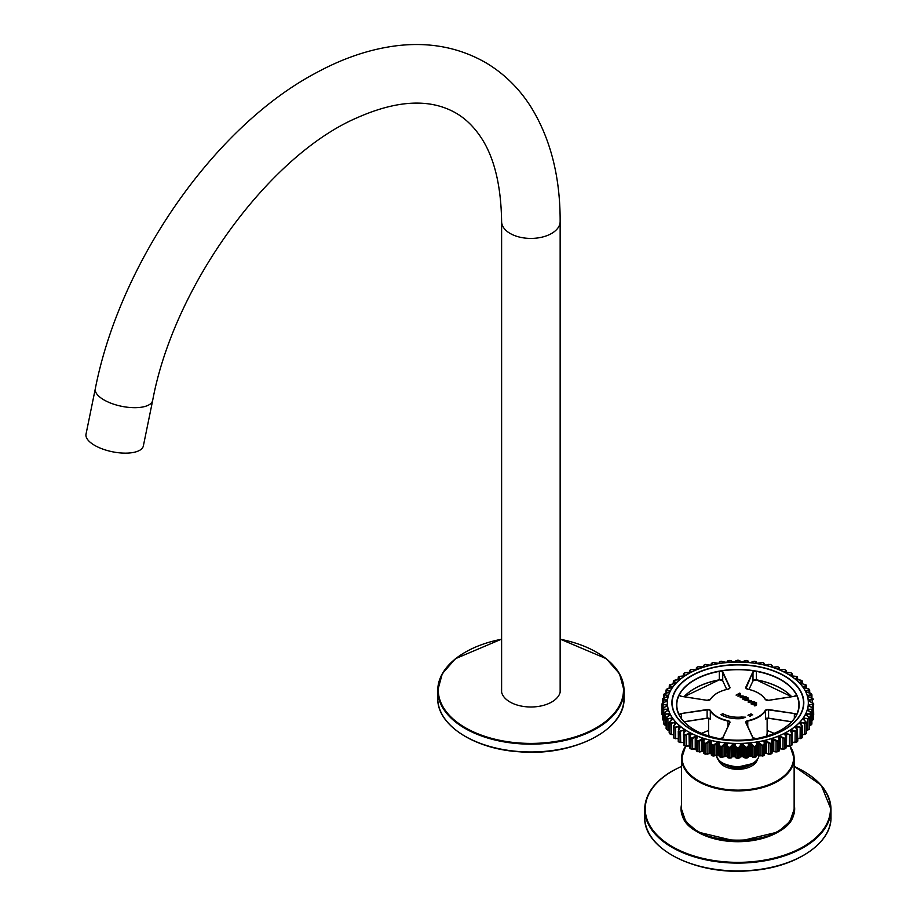 <?xml version="1.0" encoding="UTF-8"?>
<svg xmlns="http://www.w3.org/2000/svg" width="917" height="917" viewBox="0 0 917 917"><rect width="100%" height="100%" fill="white"/><g stroke="black" fill="none" stroke-linecap="round" stroke-linejoin="round"><path stroke-width="1.38" d="M560.149 687.67A29.539 17.056 180 0 1 560.413 689.951A29.539 17.056 180 0 1 530.886 706.996A29.539 17.056 180 0 1 501.347 689.951A29.539 17.056 180 0 1 501.61 687.67M152.669 400.454L143.361 445.903A29.275 11.944 -168.4 0 1 112.298 451.749A29.275 11.944 -168.4 0 1 86.015 434.177L95.311 388.716C119.944 262.537 214.097 126.695 316.101 72.856C342.855 58.275 369.448 49.266 395.869 45.85C428.881 41.689 458.832 47.294 485.735 62.665C504.086 73.578 519.194 88.387 531.035 107.106C550.567 138.788 560.264 176.935 560.149 221.524A29.275 16.896 0 0 1 530.886 238.42A29.275 16.896 0 0 1 501.61 221.524C501.026 182.884 493.243 153.563 478.273 133.561C471.808 124.792 464.415 117.995 456.081 113.146C430.417 98.36 397.428 99.896 357.114 117.743C269.449 155.237 173.989 285.21 152.669 400.454A29.275 11.944 -168.4 0 1 121.594 406.288A29.275 11.944 -168.4 0 1 95.311 388.716M501.61 221.524L501.61 691.682A29.275 16.896 0 0 0 501.633 692.312M560.127 692.312A29.275 16.896 0 0 0 560.149 691.682L560.149 221.524M757.362 759.517A19.693 11.371 180 0 1 751.78 765.993A19.693 11.371 180 0 1 723.926 765.993A19.693 11.371 180 0 1 718.355 759.517M724.224 766.154A18.89 10.912 180 0 1 719.283 760.617M756.422 760.617A18.89 10.912 180 0 1 751.493 766.154M720.922 714.71A23.945 13.824 0 0 0 742.013 718.55L745.59 717.209L741.555 717.037A21.286 12.288 180 0 1 722.802 713.632L720.922 714.71M751.699 701.184A2.006 1.158 0 0 0 751.115 700.554L748.295 700.577L748.226 702.204A2.052 1.192 0 0 0 749.349 702.548L751.699 701.299A2.006 1.158 0 0 0 751.115 700.668L751.115 700.554M751.115 700.668L748.295 700.577L748.226 702.204M737.967 696.209L739.767 694.593L736.064 695.109L740.26 693.401L739.171 694.031L740.283 694.295L740.157 695.648L737.967 696.209M738.059 696.267L739.767 694.593M739.171 694.031L740.283 694.295L740.157 695.648M740.237 697.688L740.294 696.072L743.125 696.049L742.827 697.688L740.237 697.585L740.294 695.969L743.125 695.934L743.721 696.737M740.237 697.585L740.294 696.072M746.323 697.848L745.062 697.688L743.549 698.937A1.502 0.871 0 0 0 744.111 699.132L743.561 699.362A1.949 1.123 180 0 1 742.839 699.086L744.512 696.805L746.381 696.931L745.555 697.401L746.323 697.848M743.561 698.559L743.549 699.041A1.502 0.871 0 0 0 743.951 699.201M742.839 699.086L744.455 697.344M747.149 698.628L748.696 699.281L747.997 700.462L745.372 700.554A1.651 0.951 180 0 1 744.902 699.923L744.042 699.717L747.47 697.734L748.238 697.997L747.149 698.628L748.788 699.568M753.843 702.193L754.611 702.64L753.35 702.479L751.848 703.717A1.502 0.871 0 0 0 752.41 703.912L751.86 704.153A1.949 1.123 180 0 1 751.126 703.878L752.8 701.585L754.668 701.711L753.843 702.193L754.519 702.697M751.848 703.339L751.848 703.832A1.502 0.871 0 0 0 752.238 703.981M751.126 703.878L752.754 702.135M754.588 703.947L752.364 704.52L756.559 702.8L755.47 703.431L756.571 703.706L756.456 705.058L754.874 705.964L754.255 705.62L756.067 703.992L754.588 703.947M755.47 703.431L756.571 703.706L756.456 705.058M754.359 705.666L756.067 703.992M749.957 714.503L751.229 715.34L752.387 714.572L750.003 716.372L750.908 715.42L749.636 714.687L747.997 715.214L751.103 713.839L749.957 714.503L752.742 714.893M681.365 696.358L681.297 696.347A2.923 1.685 0 0 1 679.21 695.12L679.394 694.169A61.336 35.408 180 0 1 719.306 671.118L720.842 671.084L719.341 671.382A61.198 35.339 180 0 0 679.52 694.375L679.21 695.12A61.061 35.247 0 0 0 679.21 714.756L679.474 715.008A2.659 1.536 0 0 1 681.365 713.896L681.365 718.607M720.785 738.793L719.306 738.632A61.336 35.408 180 0 1 679.394 715.581L679.21 714.756A2.923 1.685 0 0 1 681.297 713.529L707.122 709.907L707.122 718.171A2.659 1.536 180 0 1 710.308 719.134L710.308 710.87A29.275 16.896 0 0 0 727.949 721.06L728.041 720.693A29 16.747 0 0 1 710.56 710.606A2.923 1.685 0 0 0 707.053 709.54L681.297 713.529M727.949 689.252L728.041 689.183A2.923 1.685 0 0 0 729.875 687.154L722.974 672.287A2.923 1.685 0 0 0 720.842 671.084A61.061 35.247 0 0 1 754.863 671.084L756.41 671.118A61.336 35.408 180 0 1 781.227 679.841A61.336 35.408 180 0 1 796.311 694.169L796.495 695.12L796.185 694.375A61.198 35.339 180 0 0 756.365 671.382L754.863 671.084A2.923 1.685 0 0 0 752.731 672.287L745.83 687.154A2.923 1.685 0 0 0 747.664 689.183A29 16.747 0 0 1 765.145 699.27A2.923 1.685 0 0 0 768.664 700.336L794.409 696.347A2.923 1.685 0 0 0 796.495 695.12A61.061 35.247 0 0 1 796.495 714.756L796.311 715.581A61.336 35.408 180 0 1 756.41 738.632L754.92 738.793M708.589 718.286L708.589 732.752A29.275 16.896 0 0 0 709.196 736.179M766.52 736.179A29.275 16.896 0 0 0 767.128 732.752L767.128 718.286M765.775 718.71L765.145 710.606A29 16.747 0 0 1 747.664 720.693A2.923 1.685 0 0 0 745.83 722.722L752.731 737.589A2.923 1.685 0 0 0 754.863 738.793A61.061 35.247 0 0 1 720.842 738.793A2.923 1.685 0 0 0 722.974 737.589L729.875 722.722A2.923 1.685 0 0 0 728.041 720.693M691.074 733.692L689.882 736.787L690.295 737.841A75.641 43.672 0 0 0 691.097 738.208L696.221 736.064A70.987 40.978 0 0 0 697.344 736.523L696.599 739.675L697.184 740.707A75.641 43.672 0 0 0 698.043 741.016L702.915 738.54A70.987 40.978 0 0 0 704.118 738.93L703.843 742.117L704.577 743.102A75.641 43.672 0 0 0 705.494 743.355L710.056 740.581A70.987 40.978 0 0 0 711.328 740.879L711.512 744.077L712.394 745.005A75.641 43.672 0 0 0 713.357 745.2L717.541 742.14A70.987 40.978 0 0 0 718.859 742.357L719.501 745.521L720.533 746.392A75.641 43.672 0 0 0 721.519 746.53L725.29 743.206A70.987 40.978 0 0 0 726.642 743.332L727.731 746.449L728.877 747.252A75.641 43.672 0 0 0 729.886 747.309L733.187 743.756A70.987 40.978 0 0 0 734.563 743.802L736.087 746.839L737.348 747.55A75.641 43.672 0 0 0 738.357 747.55L739.618 746.839L741.154 743.802A70.987 40.978 0 0 0 742.518 743.756L745.819 747.309A75.641 43.672 0 0 0 746.828 747.252L747.974 746.449L749.063 743.332A70.987 40.978 0 0 0 750.415 743.206L754.187 746.53A75.641 43.672 0 0 0 755.184 746.392L756.204 745.521L756.846 742.357A70.987 40.978 0 0 0 758.164 742.14L762.359 745.2A75.641 43.672 0 0 0 763.311 745.005L764.193 744.077L764.388 740.879A70.987 40.978 0 0 0 765.649 740.581L770.211 743.355A75.641 43.672 0 0 0 771.128 743.102L771.862 742.117L771.587 738.93A70.987 40.978 0 0 0 772.79 738.54L777.662 741.016A75.641 43.672 0 0 0 778.522 740.707L779.106 739.675L778.373 736.523A70.987 40.978 0 0 0 779.484 736.064L784.62 738.208A75.641 43.672 0 0 0 785.411 737.841L785.823 736.787L784.643 733.692A70.987 40.978 0 0 0 785.663 733.164L790.981 734.976A75.641 43.672 0 0 0 791.692 734.563L791.944 733.474L790.328 730.471A70.987 40.978 0 0 0 791.233 729.875L796.678 731.342A75.641 43.672 0 0 0 797.309 730.883L795.348 726.906A70.987 40.978 0 0 0 796.139 726.264L801.63 727.364A75.641 43.672 0 0 0 802.169 726.872L799.647 723.032A70.987 40.978 0 0 0 800.312 722.344L805.779 723.1A75.641 43.672 0 0 0 806.226 722.573L803.166 718.917A70.987 40.978 0 0 0 803.693 718.183L809.081 718.584A75.641 43.672 0 0 0 809.413 718.034L805.871 714.595A70.987 40.978 0 0 0 806.249 713.827L811.488 713.884A75.641 43.672 0 0 0 811.705 713.323L807.717 710.125A70.987 40.978 0 0 0 807.946 709.345L812.955 709.07A75.641 43.672 0 0 0 813.07 708.486L808.679 705.563A70.987 40.978 0 0 0 808.76 704.772L813.494 704.176A75.641 43.672 0 0 0 813.494 703.591L808.76 700.966A70.987 40.978 0 0 0 808.679 700.175L813.07 699.293A75.641 43.672 0 0 0 812.955 698.708L807.946 696.393A70.987 40.978 0 0 0 807.717 695.613L811.705 694.456A75.641 43.672 0 0 0 811.488 693.882L806.249 691.899A70.987 40.978 0 0 0 805.871 691.143L809.413 689.744A75.641 43.672 0 0 0 809.081 689.183L803.693 687.555A70.987 40.978 0 0 0 803.166 686.822L806.226 685.205A75.641 43.672 0 0 0 805.779 684.678L800.312 683.394A70.987 40.978 0 0 0 799.647 682.695L802.169 680.907A75.641 43.672 0 0 0 801.63 680.403L796.139 679.474A70.987 40.978 0 0 0 795.348 678.832L797.309 676.884A75.641 43.672 0 0 0 796.678 676.425L791.233 675.852A70.987 40.978 0 0 0 790.328 675.267L791.944 673.903L791.692 673.216A75.641 43.672 0 0 0 790.981 672.803L785.663 672.574A70.987 40.978 0 0 0 784.643 672.046L785.823 670.591L785.411 669.926A75.641 43.672 0 0 0 784.62 669.559L779.484 669.674A70.987 40.978 0 0 0 778.373 669.215L779.106 667.702L778.522 667.072A75.641 43.672 0 0 0 777.662 666.751L772.79 667.198A70.987 40.978 0 0 0 771.587 666.808L771.862 665.261L771.128 664.665A75.641 43.672 0 0 0 770.211 664.412L765.649 665.157A70.987 40.978 0 0 0 764.388 664.859L763.311 662.762A75.641 43.672 0 0 0 762.359 662.567L758.164 663.599A70.987 40.978 0 0 0 756.846 663.381L755.184 661.375A75.641 43.672 0 0 0 754.187 661.249L750.415 662.533A70.987 40.978 0 0 0 749.063 662.395L746.828 660.527A75.641 43.672 0 0 0 745.819 660.458L742.518 661.971A70.987 40.978 0 0 0 741.154 661.925L738.357 660.217A75.641 43.672 0 0 0 737.348 660.217L734.563 661.925A70.987 40.978 0 0 0 733.187 661.971L729.886 660.458A75.641 43.672 0 0 0 728.877 660.527L726.642 662.395A70.987 40.978 0 0 0 725.29 662.533L721.519 661.249A75.641 43.672 0 0 0 720.533 661.375L718.859 663.381A70.987 40.978 0 0 0 717.541 663.599L713.357 662.567A75.641 43.672 0 0 0 712.394 662.762L711.328 664.859A70.987 40.978 0 0 0 710.056 665.157L705.494 664.412A75.641 43.672 0 0 0 704.577 664.665L703.843 665.261L704.118 666.808A70.987 40.978 0 0 0 702.915 667.198L698.043 666.751A75.641 43.672 0 0 0 697.184 667.072L696.599 667.702L697.344 669.215A70.987 40.978 0 0 0 696.221 669.674L691.097 669.559A75.641 43.672 0 0 0 690.295 669.926L689.882 670.591L691.074 672.046A70.987 40.978 0 0 0 690.043 672.574L684.735 672.803A75.641 43.672 0 0 0 684.013 673.216L683.773 673.903L685.389 675.267A70.987 40.978 0 0 0 684.472 675.852L679.038 676.425A75.641 43.672 0 0 0 678.397 676.884L680.368 678.832A70.987 40.978 0 0 0 679.566 679.474L674.075 680.403A75.641 43.672 0 0 0 673.537 680.907L676.058 682.695A70.987 40.978 0 0 0 675.405 683.394L669.926 684.678A75.641 43.672 0 0 0 669.49 685.205L672.539 686.822A70.987 40.978 0 0 0 672.012 687.555L666.625 689.183A75.641 43.672 0 0 0 666.292 689.744L669.834 691.143A70.987 40.978 0 0 0 669.456 691.899L664.229 693.882A75.641 43.672 0 0 0 664 694.456L667.989 695.613A70.987 40.978 0 0 0 667.759 696.393L662.75 698.708A75.641 43.672 0 0 0 662.636 699.293L667.026 700.175A70.987 40.978 0 0 0 666.946 700.966L662.212 703.591A75.641 43.672 0 0 0 662.212 704.176L666.946 704.772A70.987 40.978 0 0 0 667.026 705.563L662.636 708.486A75.641 43.672 0 0 0 662.75 709.07L667.759 709.345A70.987 40.978 0 0 0 667.989 710.125L664 713.323A75.641 43.672 0 0 0 664.229 713.884L669.456 713.827A70.987 40.978 0 0 0 669.834 714.595L666.292 718.034A75.641 43.672 0 0 0 666.625 718.584L672.012 718.183A70.987 40.978 0 0 0 672.539 718.917L669.49 722.573A75.641 43.672 0 0 0 669.926 723.1L675.405 722.344A70.987 40.978 0 0 0 676.058 723.032L673.537 726.872A75.641 43.672 0 0 0 674.075 727.364L679.566 726.264A70.987 40.978 0 0 0 680.368 726.906L678.397 730.883A75.641 43.672 0 0 0 679.038 731.342L684.472 729.875A70.987 40.978 0 0 0 685.389 730.471L683.773 733.474L684.013 734.563A75.641 43.672 0 0 0 684.735 734.976L690.043 733.164A70.987 40.978 0 0 0 691.074 733.692L690.937 733.978A71.182 41.093 180 0 1 689.916 733.451L684.586 735.262A75.836 43.787 180 0 1 683.876 734.849L683.578 733.589L685.24 730.757A71.182 41.093 180 0 1 684.323 730.161L678.878 731.628A75.836 43.787 180 0 1 678.248 731.17L678.397 741.681A75.641 43.672 180 0 0 678.889 742.025L683.555 742.506M683.486 742.472L680.529 742.575M678.603 738.793L673.961 738.128L678.66 738.827M673.135 734.712L671.359 734.517M671.29 734.517L669.788 733.841L671.29 734.517M669.158 730.31L666.464 729.302L669.158 730.345M666.017 725.622L664.229 724.682M663.793 720.716L662.75 719.856M812.955 719.856L811.912 720.716M811.488 724.682L809.688 725.622M809.081 729.382L806.559 730.31L809.264 729.21L809.264 718.836L803.877 718.435A71.182 41.093 180 0 1 803.349 719.169L803.441 719.616M805.779 733.887L804.324 734.437L805.963 733.738L805.963 723.353L800.484 722.607A71.182 41.093 180 0 1 799.819 723.307L802.215 725.874L802.341 727.135A75.836 43.787 180 0 1 801.79 727.639L796.3 726.528A71.182 41.093 180 0 1 795.509 727.181L795.394 727.628M804.358 734.517L802.57 734.712M802.18 737.669L797.102 738.793M795.406 727.387L797.526 729.817L797.458 731.17A75.836 43.787 180 0 1 796.827 731.628L796.827 742.002L795.039 742.483L796.827 742.002A75.641 43.672 180 0 0 797.309 741.681L792.231 742.472M791.107 745.693A75.641 43.672 180 0 0 791.692 745.349L785.663 745.991M785.823 747.974L785.411 748.639A75.641 43.672 180 0 1 784.723 748.96M785.411 748.639L779.484 748.891A70.987 40.978 180 0 1 779.37 748.937M779.106 750.863L778.522 751.504A75.641 43.672 180 0 1 777.754 751.78M778.522 751.504L772.79 751.378A70.987 40.978 180 0 1 772.114 751.596M771.862 753.304L771.128 753.9A75.641 43.672 180 0 1 770.28 754.129M771.128 753.9L765.649 753.407A70.987 40.978 180 0 1 764.446 753.694L764.457 741.2L763.895 741.521M764.193 755.264L763.311 755.803A75.641 43.672 180 0 1 762.405 755.986M763.311 755.803L758.164 754.966A70.987 40.978 180 0 1 756.892 755.184L756.261 755.516M756.204 756.708L755.184 757.19A75.641 43.672 180 0 1 754.221 757.316L754.232 746.851L752.525 746.232L750.45 743.527A71.182 41.093 180 0 1 749.097 743.653L748.226 746.656L746.851 747.573A75.836 43.787 180 0 1 745.842 747.642L744.226 746.908L742.529 744.088A71.182 41.093 180 0 1 741.154 744.134L739.87 747.057L738.368 747.882A75.836 43.787 180 0 1 737.348 747.882L735.835 747.057L734.551 744.134A71.182 41.093 180 0 1 733.176 744.088L731.491 746.908L729.875 747.642A75.836 43.787 180 0 1 728.855 747.573L727.479 746.656L726.608 743.653A71.182 41.093 180 0 1 725.255 743.527L723.181 746.232L721.473 746.851A75.836 43.787 180 0 1 720.487 746.713L719.26 745.716L718.813 742.678A71.182 41.093 180 0 1 717.484 742.461L715.065 745.017L713.288 745.521A75.836 43.787 180 0 1 712.326 745.326L711.512 744.077M756.307 756.685L754.21 757.339L750.415 756.032A70.987 40.978 180 0 1 749.097 756.158L748.398 756.456M746.828 758.038L745.842 758.015A75.836 43.787 0 0 0 746.851 757.946L748.226 757.419L748.65 756.216L748.192 757.522L746.828 758.038A75.641 43.672 180 0 1 745.83 758.107L744.226 757.671L745.842 758.015L745.819 747.309M743.343 756.789L742.518 756.594A70.987 40.978 180 0 1 741.154 756.64L740.397 756.88M740.581 756.823L738.357 758.348A75.641 43.672 180 0 1 737.348 758.348L735.835 757.82L737.348 758.256L737.348 747.55M735.308 756.88L734.563 756.64A70.987 40.978 180 0 1 733.187 756.594L732.374 756.789M732.465 756.777L729.886 758.107A75.641 43.672 180 0 1 728.877 758.038L727.731 757.637M727.307 756.456L726.631 756.181A70.987 40.978 180 0 1 725.29 756.032L721.519 757.316A75.641 43.672 180 0 1 720.533 757.19L719.501 756.708M719.444 755.516L718.836 755.195A70.987 40.978 180 0 1 717.541 754.966L713.323 756.009A75.641 43.672 180 0 1 712.394 755.803L711.512 755.264M711.294 753.728L709.976 753.304A71.182 41.093 0 0 0 711.248 753.602L711.271 753.705A70.987 40.978 180 0 1 710.056 753.407L705.414 754.049L709.976 753.304L709.976 740.89L707.236 743.286L705.414 743.676A75.836 43.787 180 0 1 704.497 743.412L703.614 742.277L704.027 739.24A71.182 41.093 180 0 1 702.823 738.85L699.797 741.062L697.94 741.326A75.836 43.787 180 0 1 697.08 741.016L696.599 739.675M705.425 754.129A75.641 43.672 180 0 1 704.577 753.9L703.843 753.304M703.603 751.596A70.987 40.978 180 0 1 702.915 751.378L697.94 751.699L702.823 751.264L702.915 738.54M697.952 751.78A75.641 43.672 180 0 1 697.184 751.504L696.599 750.863M696.335 748.937A70.987 40.978 180 0 1 696.221 748.891L690.971 748.88L696.106 748.776L696.106 736.362L692.828 738.368L690.971 738.506A75.836 43.787 180 0 1 690.169 738.139L689.676 736.913L690.937 734.62M690.982 748.96A75.641 43.672 180 0 1 690.295 748.639L689.882 747.974M690.043 745.991L686.26 746.106M697.619 668.802L697.229 669.33L696.381 667.977L697.08 667.186M704.508 666.418L703.614 665.524L704.497 664.779M719.444 663.048L719.272 662.04L719.157 662.842M756.204 661.856L756.548 662.865M771.22 664.779L772.103 665.524L771.197 666.418M778.636 667.186L779.324 667.977L778.476 669.33L778.086 668.802M785.537 670.052L786.029 670.889L784.769 672.172L784.471 671.611M791.841 673.342L792.128 674.213L790.328 675.199L791.233 675.852M797.549 679.738L797.458 677.033L797.549 677.904L795.348 678.832M802.18 680.895A75.836 43.787 180 0 0 801.79 680.552L802.215 681.927L802.341 681.056L802.215 681.927L799.807 682.271M806.272 685.205A75.836 43.787 180 0 0 805.963 684.839L806.066 686.225L806.398 685.366L806.066 686.225L803.441 686.397M807.739 688.552L809.241 689.275L809.069 690.742L809.596 689.916L809.069 690.742L806.249 690.742M811.854 694.524A75.836 43.787 180 0 0 811.671 694.066L811.167 695.43L811.9 694.639L811.167 695.43L808.198 695.246M812.347 702.537L812.347 700.221L813.264 699.488L808.886 700.382A71.182 41.093 180 0 1 808.954 701.138L808.76 700.966M812.611 702.686L813.688 703.798A75.836 43.787 180 0 1 813.688 704.096A75.836 43.787 180 0 1 813.688 704.394L808.954 704.99A71.182 41.093 180 0 1 808.886 705.781L809.264 706.17M812.359 707.534L813.264 708.703A75.836 43.787 180 0 1 813.15 709.288L808.141 709.575A71.182 41.093 180 0 1 807.911 710.354L808.232 710.835M811.178 712.349L811.9 713.552A75.836 43.787 180 0 1 811.671 714.125L806.444 714.068A71.182 41.093 180 0 1 806.054 714.836L806.249 715.271M796.678 731.342L795.039 731.72L791.382 730.161A71.182 41.093 180 0 1 790.465 730.757L792.128 733.589L791.841 734.849A75.836 43.787 180 0 1 791.119 735.262L785.8 733.451A71.182 41.093 180 0 1 784.769 733.978L784.471 734.402M786.66 745.819L791.119 745.636L790.981 734.976M784.597 734.265L786.018 736.855L785.537 738.139A75.836 43.787 180 0 1 784.734 738.506L782.877 738.368L779.599 736.362A71.182 41.093 180 0 1 778.476 736.821L778.086 737.211M779.37 748.868A71.182 41.093 0 0 0 779.599 748.776L784.734 748.88L784.62 738.208M779.324 739.824L778.636 741.016A75.836 43.787 180 0 1 777.765 741.326L775.908 741.062L772.882 738.85A71.182 41.093 180 0 1 771.678 739.24L772.114 753.121L771.174 753.912L772.103 753.04L772.103 742.564M772.114 751.516A71.182 41.093 0 0 0 772.882 751.264L777.765 751.699L777.662 741.016M771.426 739.732L772.091 742.254L771.22 743.412A75.836 43.787 180 0 1 770.303 743.676L768.469 743.286L765.729 740.89A71.182 41.093 180 0 1 764.457 741.2L764.136 741.67M764.457 753.602A71.182 41.093 0 0 0 765.729 753.304L770.303 754.049L770.211 743.355M759.093 755.046L756.903 755.081A71.182 41.093 0 0 0 758.221 754.863L762.417 755.895A75.836 43.787 0 0 0 763.38 755.7L764.446 755.012L764.446 744.26L763.38 745.326A75.836 43.787 180 0 1 762.417 745.521L760.64 745.017L758.221 742.461A71.182 41.093 180 0 1 756.903 742.678L756.445 745.716L755.23 746.713A75.836 43.787 180 0 1 754.232 746.851L754.187 746.53M750.415 756.032L749.097 756.067A71.182 41.093 0 0 0 750.45 755.94L754.232 757.224A75.836 43.787 0 0 0 755.23 757.087L756.445 756.479L756.514 755.264M739.618 746.839L739.87 757.82L737.348 758.256A75.836 43.787 0 0 0 738.368 758.256L741.154 756.536A71.182 41.093 0 0 0 742.529 756.491L744.226 757.671L744.466 746.679M719.203 755.264L719.26 756.479L720.487 757.087A75.836 43.787 0 0 0 721.473 757.224L725.255 755.94A71.182 41.093 0 0 0 726.608 756.067L728.855 757.946A75.836 43.787 0 0 0 729.875 758.015L733.176 756.491A71.182 41.093 0 0 0 734.551 756.536L735.835 757.82L736.087 746.839M719.203 743.114L719.157 744.123L719.444 742.965M712.394 755.803L712.326 755.7A75.836 43.787 0 0 0 713.288 755.895L717.484 754.863L717.541 742.14M684.013 734.563L683.876 745.223A75.836 43.787 0 0 0 684.586 745.636L689.045 745.819M680.311 727.628L680.208 727.181A71.182 41.093 180 0 1 679.405 726.528L673.915 727.639A75.836 43.787 180 0 1 673.376 727.135L673.502 725.874L675.886 723.307A71.182 41.093 180 0 1 675.221 722.607L669.754 723.353A75.836 43.787 180 0 1 669.307 722.825L669.307 733.199A75.836 43.787 0 0 0 669.754 733.738L673.135 734.746M672.264 719.616L672.356 719.169A71.182 41.093 180 0 1 671.829 718.435L666.441 718.836A75.836 43.787 180 0 1 666.109 718.275L666.189 728.797M669.456 715.271L669.651 714.836A71.182 41.093 180 0 1 669.272 714.068L664.034 714.125A75.836 43.787 180 0 1 663.805 713.552L663.851 724.04M667.473 710.835L667.794 710.354A71.182 41.093 180 0 1 667.565 709.575L662.555 709.288A75.836 43.787 180 0 1 662.441 708.703L662.441 719.111L662.636 708.486M667.026 705.563L666.831 705.781A71.182 41.093 180 0 1 666.751 704.99L662.017 704.394A75.836 43.787 180 0 1 662.017 704.096A75.836 43.787 180 0 1 662.017 703.798L662.017 714.469A75.836 43.787 0 0 0 662.017 714.767L662.212 704.176M666.946 700.966L666.751 701.15A71.182 41.093 180 0 1 666.831 700.382L663.404 699.877M667.507 695.246L663.77 694.822M669.456 690.742L666.029 690.18M672.264 686.397L669.639 686.225L669.341 685.263L669.158 688.22M675.898 682.271L673.502 681.927L673.422 680.941L673.135 683.818M680.368 678.832L678.328 677.583M684.472 675.852L685.377 675.199L683.578 674.213L683.876 673.342M691.235 671.611L690.937 672.172L689.676 670.889L690.169 670.052M764.193 663.3L762.405 662.578M712.394 662.762L711.271 663.541L711.271 664.848L711.512 663.3M663.358 718.343L662.441 719.077A75.836 43.787 0 0 0 662.555 719.662L662.75 709.07M664 713.323L663.805 723.926L664.538 723.135L663.805 723.926A75.836 43.787 0 0 0 664.034 724.499L665.398 725.473M666.292 718.034L666.109 728.648A75.836 43.787 0 0 0 666.441 729.21L667.92 730.127M669.307 733.199L669.639 732.339L669.433 733.359M673.537 726.872L673.376 737.52A75.836 43.787 0 0 0 673.915 738.013L675.554 738.724M673.376 727.135L673.537 737.669M679.038 731.342L678.878 742.002A75.836 43.787 0 0 1 678.248 741.544L678.397 730.883M683.876 734.849L683.578 733.589L683.876 734.849M691.097 738.208L690.971 748.88A75.836 43.787 0 0 1 690.169 748.513L689.882 736.787M690.295 737.841L689.676 736.913M697.184 751.504L696.335 750.736L696.335 740.088L697.229 736.821A71.182 41.093 180 0 1 696.106 736.362L696.221 736.064M699.591 751.951L696.381 750.587L697.08 751.39L697.184 740.707M704.577 753.9L703.603 753.121L703.843 742.117M707.018 754.187L703.614 753.04L704.497 753.785L704.577 743.102M711.248 753.602L711.248 741.2A71.182 41.093 180 0 1 709.976 740.89L710.056 740.581M764.125 741.589L764.446 755.023L763.345 755.814L763.311 745.005M768.687 754.187L770.303 754.049A75.836 43.787 0 0 0 771.22 753.785L772.103 753.04M776.114 751.951L777.765 751.699A75.836 43.787 0 0 0 778.636 751.39L779.324 750.587L779.324 740.351M779.37 740.099L779.37 750.736L778.579 751.504L779.324 750.587M783.072 749.235L784.734 748.88A75.836 43.787 0 0 0 785.537 748.513L785.411 737.841M789.445 746.106L791.119 745.636A75.836 43.787 0 0 0 791.841 745.223L791.692 734.563M792.128 733.589L792.128 744.352M796.827 742.002A75.836 43.787 0 0 0 797.458 741.544L797.549 740.661M799.819 723.628L802.192 725.783L802.169 726.872M800.186 738.689L801.79 738.013A75.836 43.787 0 0 0 802.341 737.52L802.341 727.135M805.791 733.887L805.963 733.738A75.836 43.787 0 0 0 806.398 733.199L806.398 722.825A75.836 43.787 180 0 1 805.963 723.353L805.779 723.1M806.398 733.199L806.066 732.339L805.917 733.841L802.57 734.746M806.043 714.928L809.058 716.956L809.596 718.275A75.836 43.787 180 0 1 809.264 718.836L809.081 718.584M809.138 729.37L809.264 729.21A75.836 43.787 0 0 0 809.596 728.648L809.413 718.034M810.319 725.473L811.671 724.499A75.836 43.787 0 0 0 811.9 723.926L811.167 723.135L811.9 723.926L811.705 713.323M813.127 719.765L813.15 719.696A75.836 43.787 0 0 0 813.264 719.077L812.347 718.343M785.743 745.991L789.388 746.129L789.445 734.918M780.493 748.788L782.992 749.258L783.072 738.059M779.484 748.891L780.39 748.799L780.493 736.225M772.79 751.378L776.034 751.963L776.114 740.764M773.776 751.332L773.776 738.781M766.612 753.43L768.584 754.198L768.687 742.999M765.649 753.407L766.474 753.419L766.612 740.879M760.869 755.929L760.869 744.753M762.359 745.2L762.382 756.009L758.932 755.023L759.093 742.495M756.548 744.18L756.445 756.525L756.204 745.521M752.765 757.167L752.765 745.979M751.275 756.181L751.298 743.618M748.616 756.319L748.398 743.905M746.828 747.252L746.839 758.061L748.192 757.522L747.974 746.449M743.251 756.777L743.343 744.237M745.83 758.118L743.125 756.708L740.615 756.777L740.397 744.329M735.136 756.823L735.308 744.329M737.348 758.37L735.067 756.743L732.568 756.708L732.374 744.237M729.886 747.309L729.886 758.118L731.411 757.82L731.239 746.679M727.708 757.637L727.731 746.449M728.877 758.038L727.513 757.522L727.055 756.25L727.307 743.905M724.43 756.181L724.407 743.618M722.94 757.167L722.94 745.979M719.398 756.685L719.501 745.521M716.613 755.046L716.613 742.495M714.836 755.929L714.836 744.753M709.093 753.43L709.093 740.879M710.022 753.419L707.122 754.198L707.018 742.999M701.929 751.332L701.929 738.781M702.915 751.378L699.682 751.963L699.591 740.764M686.26 734.918L686.329 746.129L689.974 745.991M695.224 748.788L695.224 736.225M692.644 749.235L692.644 738.059M785.823 670.591L786.029 672.688M792.128 676.07L791.944 673.903M779.106 667.702L779.324 669.582M771.862 665.261L772.103 666.946L772.114 665.444L771.174 664.665L768.503 664.435M768.687 664.378L766.417 665.192M766.612 665.134L764.423 664.848L764.446 663.553L764.446 664.871M802.215 683.784L802.066 681.595M806.066 688.14L805.951 685.893M803.877 687.716L807.808 688.484M809.069 692.748L808.966 690.398M748.398 662.108L748.226 661.146M747.974 660.928L744.226 660.893M810.273 693.16L811.488 693.882M744.466 660.71L743.102 661.914M743.343 661.776L740.649 661.845L739.87 660.744M811.167 697.562L811.098 695.086M739.618 660.549L735.835 660.744M736.087 660.549L735.056 661.845M735.308 661.684L732.614 661.914M809.264 701.425L809.264 699.843M732.374 661.776L731.491 660.893M731.239 660.71L727.479 661.146M808.886 700.382L809.436 701.494L812.577 702.674M727.731 660.928L726.619 662.406M812.6 707.615L812.577 704.714M809.402 706.182L809.424 704.474M808.874 705.792L812.313 707.511M719.501 661.856L720.487 661.386M811.9 713.117L811.912 709.529M808.634 710.916L808.691 709.093M807.9 710.4L811.098 712.303M810.273 725.404L810.319 714.286M806.983 715.615L807.063 713.632M809.516 728.797L809.688 717.965L808.966 716.979M703.843 665.261L703.614 666.946L703.603 665.444L704.577 664.665M807.739 730.012L807.808 718.905M804.461 720.235L804.576 718.045M696.599 667.702L696.381 669.582M804.324 734.437L804.415 723.33M801.103 724.728L801.24 722.264M802.341 737.52L802.066 725.783M689.882 670.591L689.676 672.688M800.071 738.609L800.186 727.502M796.942 729.107L797.102 726.23M797.309 730.883L797.801 741.039L797.377 729.794M683.773 673.903L683.612 676.093M795.039 742.483L795.177 731.388M792.047 733.405L792.231 729.921M683.486 676.093L678.889 676.54M790.328 730.998L791.944 733.474M786.465 745.704L786.66 733.268M673.64 681.595L673.502 683.784M778.258 737.142L779.106 739.675M669.765 685.893L669.639 688.14M667.908 688.484L666.292 689.744M666.739 690.398L666.636 692.748M668.642 692.381L664.034 694.066A75.836 43.787 180 0 0 663.851 694.524M664.607 695.086L664.538 697.562M667.014 696.92L662.555 698.903A75.836 43.787 180 0 0 662.452 699.419M666.441 699.843L666.441 701.425M667.026 700.175L666.269 701.494L663.094 702.686M663.129 704.714L663.117 707.615M666.281 704.474L666.304 706.182M663.793 709.529L663.805 713.117M667.014 709.093L667.072 710.916M665.398 714.286L665.433 725.404M668.642 713.632L668.722 715.615M666.739 716.979L669.674 714.928M667.908 718.905L667.977 730.012M671.141 718.045L671.244 720.235M671.29 723.33L671.393 734.437M674.476 722.264L674.614 724.728M673.64 725.783L675.955 723.467M675.52 727.502L675.646 738.609M678.603 726.23L678.763 729.107M678.328 729.794L680.299 727.387M680.529 731.388L680.678 742.483M683.486 729.921L683.669 733.405M689.045 733.268L689.24 745.704M679.394 715.581L679.325 715.455A61.324 35.408 0 0 1 679.325 694.307L679.474 695.292A2.659 1.536 0 0 0 680.082 695.969M795.624 695.969A2.659 1.536 0 0 0 796.243 695.292L796.38 694.307A61.324 35.408 0 0 1 796.38 715.455L796.243 715.008A2.659 1.536 0 0 0 794.34 713.896L794.34 718.607M796.243 715.627L796.495 714.756A2.923 1.685 0 0 0 794.409 713.529L768.664 709.54A2.923 1.685 0 0 0 765.145 710.606M754.932 671.45A2.659 1.536 0 0 0 752.995 672.539L752.995 680.804L749.006 689.424L752.995 680.804A2.659 1.536 180 0 1 754.932 679.703L756.365 679.818L756.41 671.118M719.306 671.118L719.341 679.818L720.842 679.772A2.923 1.685 180 0 1 722.115 680.162M722.115 738.403A2.659 1.536 0 0 0 722.722 737.772L719.547 738.666A61.324 35.408 0 0 0 756.17 738.666L752.731 737.589M719.558 671.359L719.536 671.095A61.324 35.408 0 0 1 756.17 671.095L756.147 671.359M719.558 679.784L722.779 680.93M754.932 679.703L754.863 679.772A2.923 1.685 180 0 0 753.591 680.162M756.147 679.784L791.646 696.725M739.526 695.418L739.767 694.696L739.526 695.418M736.156 695.166L739.492 693.137M739.492 693.241L740.145 693.47M740.283 694.398L740.157 695.762M743.125 696.049L743.721 696.794M740.798 696.393L740.776 697.298L742.461 697.218L742.587 696.221L740.798 696.393L740.776 697.413L742.461 697.321L742.587 696.221M740.798 696.507L740.776 697.413L740.798 696.507M742.839 699.201L742.873 698.376M744.948 697.172L745.624 696.679M745.624 696.782L746.266 697M746.232 697.906L745.555 697.401M744.134 699.774L747.47 697.734M747.47 697.848L748.112 698.066M745.819 700.233L747.63 699.946L747.664 699.132L745.452 699.602A1.295 0.745 0 0 0 745.819 700.233L747.63 700.049L747.664 699.132M747.63 700.049L747.664 699.247L747.63 700.049M745.441 699.809L745.441 699.705A1.295 0.745 0 0 0 745.819 700.336M750.576 700.84L750.45 701.941L750.576 700.943L750.45 701.941L748.765 702.032L748.925 700.932L750.576 700.84L750.45 701.826L748.765 701.918L748.925 700.932M748.295 700.691L748.226 702.307M751.126 703.981L751.161 703.156M753.247 701.952L753.912 701.459M753.912 701.574L754.553 701.78M752.456 704.577L755.791 702.548M755.791 702.651L756.445 702.869M756.571 703.809L756.456 705.162M755.814 704.829L756.067 704.107L755.814 704.829M749.648 716.269L750.908 715.42M747.997 715.329L751.103 713.942M745.326 717.312L741.555 717.037M741.555 717.151A21.286 12.288 180 0 1 722.802 713.735L722.802 713.632M722.802 713.735L721.014 714.767M746.449 766.623A14.764 8.528 180 0 1 729.256 766.623M753.235 763.15A18.627 10.752 180 0 1 722.47 763.15M596.554 736.328A92.606 53.461 180 0 1 465.217 736.328M560.149 639.115L606.332 658.704L619.468 673.708L624.019 690.386L624.019 698.204A93.133 53.771 180 0 1 530.886 751.974A93.133 53.771 180 0 1 437.753 698.204L437.753 690.386A93.133 53.771 0 0 0 465.022 728.407A93.133 53.771 0 0 0 566.523 740.065A93.133 53.771 0 0 0 624.019 690.386A93.133 53.771 0 0 0 596.738 652.365A93.133 53.771 0 0 0 596.554 652.251M465.217 652.251A93.133 53.771 0 0 0 437.753 690.386L442.292 673.708L455.428 658.704L501.61 639.115M501.61 639.229A92.606 53.461 0 0 0 465.4 727.754A92.606 53.461 0 0 0 609.656 718.057A92.606 53.461 0 0 0 560.149 639.229M789.697 746.129A55.742 32.187 180 0 1 737.853 790.133A55.742 32.187 180 0 1 686.008 746.129M701.677 733.462A55.742 32.187 180 0 1 708.589 730.562M767.128 730.562A55.742 32.187 180 0 1 774.028 733.462M789.961 746.106A56.281 32.496 180 0 1 794.133 758.382L794.133 808.462A56.281 32.496 180 0 1 737.853 840.958A56.281 32.496 180 0 1 681.572 808.462L681.572 758.382A56.281 32.496 180 0 1 685.756 746.106M790.03 746.094L794.133 758.382A56.281 32.496 180 0 1 737.853 790.878A56.281 32.496 180 0 1 681.572 758.382L685.687 746.094M777.456 831.547A55.742 32.187 180 0 1 698.25 831.547M794.133 804.415A56.808 32.794 180 0 1 737.853 841.703A56.808 32.794 180 0 1 681.572 804.415M681.572 766.44A92.606 53.461 0 0 0 672.379 771.094A92.606 53.461 0 0 0 675.325 848.328A92.606 53.461 0 0 0 808.84 843.227A92.606 53.461 0 0 0 794.133 766.44M672.184 855.286A92.606 53.461 0 0 0 803.521 855.286M672.184 771.208A93.133 53.771 0 0 0 672.001 771.312A93.133 53.771 0 0 0 644.72 809.333L644.72 817.15A93.133 53.771 0 0 0 737.853 870.921A93.133 53.771 0 0 0 830.985 817.15L830.985 809.333A93.133 53.771 0 0 0 803.521 771.208M681.572 766.291L672.115 771.071C654.257 781.662 645.121 794.42 644.72 809.333A93.133 53.771 0 0 0 737.853 863.103A93.133 53.771 0 0 0 830.985 809.333L821.242 785.261L794.133 766.291M794.133 808.897A56.281 32.496 180 0 1 794.133 809.333A56.281 32.496 180 0 1 777.834 832.2M697.871 832.2A56.281 32.496 180 0 1 681.572 809.333A56.281 32.496 180 0 1 681.583 808.897M728.041 689.183A29 16.747 0 0 0 710.56 699.27A2.923 1.685 0 0 1 707.053 700.336L681.297 696.347M794.409 713.529L768.595 709.907L768.595 718.171L791.738 721.748M796.311 715.581L796.185 715.753A61.198 35.339 180 0 1 793.778 719.409M745.83 722.722L752.926 737.635M752.731 672.287L746.094 688.163M796.185 695.35L796.311 694.169M791.703 696.714A61.198 35.339 0 0 0 756.365 679.818L756.399 679.944A61.336 35.408 0 0 1 791.68 696.714M684.059 696.725L719.341 679.818A61.198 35.339 0 0 0 684.002 696.714A61.336 35.408 0 0 1 719.306 679.944L719.536 679.898M679.52 695.35L679.394 694.169M729.015 688.839A2.659 1.536 0 0 0 729.714 687.807A2.659 1.536 0 0 0 729.623 687.406L722.722 672.539L722.722 680.804L726.722 689.424L722.722 680.804A2.659 1.536 180 0 0 720.785 679.703M729.875 687.154L729.623 688.163M722.779 737.635L729.875 722.722M681.927 719.409A61.198 35.339 180 0 1 679.52 715.753L679.497 715.673C686.283 727.021 699.556 734.666 719.306 738.632L719.536 738.666M683.967 721.748L707.122 718.171L684.013 721.794M727.949 726.459L727.949 721.06A2.659 1.536 0 0 1 729.714 722.504A2.659 1.536 0 0 1 729.668 722.779M717.254 693.149A29.275 16.896 0 0 0 710.411 699.281M765.936 699.946A2.659 1.536 0 0 1 765.397 699.442A29.275 16.896 0 0 0 758.554 693.206A29.275 16.896 0 0 0 758.462 693.149M747.756 726.459L747.756 721.06A29.275 16.896 0 0 0 765.397 710.87A2.659 1.536 0 0 1 768.595 709.907L768.664 709.54M691.223 729.691A65.955 38.078 180 0 1 720.785 665.983A65.955 38.078 180 0 1 801.561 712.624A65.955 38.078 180 0 1 691.223 729.691M688.014 731.537A70.483 40.692 180 0 1 719.616 663.461A70.483 40.692 180 0 1 805.928 713.3A70.483 40.692 180 0 1 688.014 731.537M787.737 673.972A70.552 40.726 0 0 0 687.968 673.972A70.552 40.726 0 0 0 687.968 731.571A70.552 40.726 0 0 0 688.3 731.766A70.552 40.726 0 0 0 787.909 731.479A70.552 40.726 0 0 0 787.737 673.972M684.598 745.693A75.641 43.672 180 0 1 684.369 745.555A75.641 43.672 180 0 1 684.013 745.349L683.406 734.116L685.377 730.998M697.447 669.158L696.118 669.708M799.647 682.695L799.819 682.856A71.182 41.093 180 0 1 800.335 683.394L805.779 684.678M803.166 686.822L803.349 686.982A71.182 41.093 180 0 1 803.762 687.567M806.318 691.785L806.318 691.097M805.871 691.143L806.054 691.315A71.182 41.093 180 0 1 806.375 691.945M808.232 696.656L808.232 695.602M807.717 695.613L807.911 695.808A71.182 41.093 180 0 1 808.118 696.496L807.946 696.393M808.954 705.918L808.76 704.772M808.141 710.675L807.946 709.345M806.444 715.306L806.249 713.827M803.877 719.822L803.693 718.183M800.484 724.189L800.312 722.344M796.3 728.396L796.139 726.264M791.382 732.431L791.233 729.875M785.8 736.385L785.663 733.164M784.769 734.62L784.643 733.692M778.43 749.349L779.599 748.776L779.484 736.064M778.476 737.658L778.373 736.523M771.633 751.768L772.882 751.264L772.79 738.54M771.678 740.466L771.587 738.93M764.423 753.728L765.729 753.304L765.649 740.581M758.187 754.978L758.164 742.14M756.903 755.081L756.846 742.357M754.21 757.339L750.438 756.044L750.415 743.206M749.086 756.181L749.063 743.332M742.529 756.605L742.518 743.756M741.154 756.651L741.154 743.802M734.551 756.651L734.563 743.802M733.187 756.605L733.187 743.756M727.089 756.319L726.642 743.332M725.29 756.032L725.29 743.206M717.541 754.966L717.484 754.863A71.182 41.093 0 0 0 718.813 755.081L718.859 742.357M711.271 744.272L711.271 755.023L711.581 741.589M703.614 753.04L703.614 742.564M704.027 740.466L704.118 738.93M704.073 751.768L702.823 751.264A71.182 41.093 0 0 0 703.603 751.516M696.381 750.587L696.381 740.351M697.229 737.658L697.344 736.523M689.916 736.385L690.043 733.164M684.323 732.431L684.472 729.875M679.405 728.396L679.566 726.264M675.221 724.189L675.405 722.344M671.829 719.822L672.012 718.183M669.272 715.306L669.456 713.827M667.565 710.675L667.759 709.345M666.751 705.918L666.946 704.772M663.358 702.537L663.358 700.221M667.759 696.393L667.576 696.542A71.182 41.093 180 0 1 667.794 695.808L667.565 696.588M667.473 696.656L667.473 695.602M669.33 691.945A71.182 41.093 180 0 1 669.651 691.315L669.272 692.083M669.399 691.785L669.399 691.097M671.943 687.567A71.182 41.093 180 0 1 672.356 686.982L671.829 687.716M675.37 683.394A71.182 41.093 180 0 1 675.886 682.856L675.233 683.52M678.167 679.738L678.167 677.904M784.299 676.012A65.692 37.929 0 0 0 691.407 676.012A65.692 37.929 0 0 0 691.407 729.634A65.692 37.929 0 0 0 784.299 729.634A65.692 37.929 0 0 0 784.299 676.012M697.08 751.39A75.836 43.787 0 0 0 697.94 751.699L698.043 741.016M704.497 753.785A75.836 43.787 0 0 0 705.414 754.049L705.494 743.355M719.226 755.333L716.773 755.023L713.323 756.009L713.357 745.2M713.323 756.009L712.326 755.7L712.394 745.005M726.631 756.181L721.496 757.339L721.519 746.53M721.496 757.339L720.487 757.087L720.533 746.392M729.886 758.118L728.855 757.946L728.877 747.252M738.368 758.37L738.357 747.55M755.207 757.201L755.184 746.392M771.22 753.785L771.128 743.102M778.636 751.39L778.522 740.707M797.045 738.827L801.745 738.128L801.63 727.364M811.591 724.648L811.488 713.884M813.253 719.146L813.07 708.486M813.276 708.612L813.15 719.696L812.955 709.07M812.611 715.925L813.688 714.767A75.836 43.787 0 0 0 813.688 714.469L813.494 704.176M813.494 703.591L813.688 714.469A75.836 43.787 0 0 0 813.688 714.171M808.141 696.588L813.15 698.903A75.836 43.787 180 0 1 813.253 699.419L813.07 699.293M811.9 697.803L811.9 694.994M809.081 689.183L809.264 689.355A75.836 43.787 180 0 1 809.516 689.767M666.189 689.767A75.836 43.787 180 0 1 666.441 689.355L666.625 689.183M663.805 697.803L663.805 694.994M662.636 699.293L662.429 703.052L662.441 699.66M662.017 714.171A75.836 43.787 0 0 0 662.017 714.469L663.094 715.925M663.805 723.926L664.229 713.884M666.109 728.648L666.625 718.584M672.402 719.295L669.158 722.401L669.158 732.832L669.788 733.841L669.926 723.1M673.376 737.52L673.961 738.128L674.075 727.364M683.876 745.223L684.644 745.762L684.735 734.976M765.397 719.134A2.659 1.536 180 0 1 768.595 718.171L791.692 721.794M765.936 718.619A2.923 1.685 180 0 1 768.595 718.229M707.11 718.229A2.923 1.685 180 0 1 709.781 718.619M807.797 730.127L809.596 728.648M806.272 733.359L806.559 722.401L803.315 719.295M786.121 747.905L785.537 748.513M662.578 719.765L662.452 719.146M666.017 725.668L664.114 724.648M678.248 741.544L678.878 742.002M779.484 669.674L778.464 669.261M791.371 675.932L796.678 676.425M777.662 666.751L772.871 667.221M797.458 677.033L797.801 679.749M772.79 667.198L771.667 666.831M795.406 678.798L801.63 680.403M802.57 683.818L802.169 680.907M800.484 683.52L799.75 682.729M762.359 662.567L756.514 663.312M806.559 688.22L806.226 685.205M803.315 686.89L803.693 687.555M756.548 662.842L756.445 662.04L754.221 661.249M754.187 661.249L751.115 662.441L748.65 662.315M813.264 699.453L812.955 698.708M726.642 662.395L720.51 661.363M718.859 663.381L713.3 662.578M713.357 662.567L712.36 662.75M711.328 664.859L709.999 665.169M696.221 669.674L690.982 669.616M691.097 669.559L690.18 669.983M690.295 669.926L689.584 672.7M683.555 676.07L684.334 675.932M679.038 676.425L678.248 677.021M678.397 676.884L677.904 679.749M674.075 680.403L680.299 678.798M675.405 683.394L669.926 684.678M672.012 687.555L667.92 688.449M669.456 691.899L668.665 692.335M664.229 693.882L664 694.456M662.75 698.708L662.441 699.488M662.212 703.591L663.094 702.64M710.56 710.606L710.308 710.87A2.659 1.536 0 0 0 707.122 709.907L707.053 709.54M747.664 720.693L747.756 721.06A2.659 1.536 0 0 0 746.002 722.504A2.659 1.536 0 0 0 746.048 722.779M745.83 687.154L746.094 687.406A2.659 1.536 0 0 0 746.002 687.807A2.659 1.536 0 0 0 746.69 688.839M709.781 699.946A2.659 1.536 0 0 0 710.308 699.442L710.56 699.27M746.002 722.504L752.995 737.772A2.659 1.536 0 0 0 753.591 738.403M722.974 672.287L722.722 672.539A2.659 1.536 0 0 0 720.785 671.45M796.311 715.34L796.208 715.673C789.422 727.021 776.16 734.666 756.399 738.632L756.17 738.666M729.714 722.504L722.974 737.589M756.17 679.898L752.926 680.93M759.116 755.138A21.286 12.288 180 0 1 737.853 766.761A21.286 12.288 180 0 1 716.601 755.138M752.719 763.276A20.759 11.978 180 0 1 722.997 763.276M624.019 698.204C625.6 729.737 572.678 756.594 519.297 751.78C474.043 749.04 436.836 724.785 437.753 698.204M774.212 733.394L767.128 730.425M708.589 730.425L701.505 733.394M794.133 808.462C797.458 850.724 678.259 850.724 681.572 808.462M644.72 817.15C643.138 848.695 696.06 875.54 749.43 870.737C794.695 867.998 831.902 843.732 830.985 817.15M794.133 809.333L789.904 821.586L777.742 832.074L737.853 841.6L697.963 832.074L685.801 821.586L681.572 809.333M720.51 757.201L719.157 755.723L719.157 744.18M779.37 669.593L779.37 667.828L777.719 666.751M704.302 666.739L697.986 666.751L696.335 667.828L696.335 669.593M691.12 672.001L684.644 672.803L683.417 673.915L683.406 676.058M666.017 690.192L666.017 692.897M663.77 694.834L663.77 697.814M697.275 749.349L691.028 749.006L689.584 747.905L689.584 737.325L691.12 734.265M786.133 737.325L786.133 747.905M811.935 713.346L811.889 723.983L809.688 725.668M811.935 697.814L811.935 694.834M809.688 692.897L809.688 690.192M792.299 676.058L792.299 673.915L791.062 672.803L784.597 672.001M786.133 672.7L786.133 670.659M813.15 719.696L811.935 720.751M795.131 742.598L792.15 742.506M662.555 719.696L663.782 720.751M786.121 670.659L784.688 669.559L779.553 669.674M806.043 691.246L807.052 692.335L810.319 693.057M807.9 695.751L808.129 696.542M710.022 665.146L704.531 664.665M666.418 706.136L662.429 708.612M667.805 710.4L663.77 713.357M704.302 739.595L703.603 742.415M796.311 694.868L794.374 696.301L768.618 700.29L765.374 699.35C762.107 694.41 756.216 691.017 747.722 689.137L746.002 687.807M729.714 687.807L727.983 689.137C719.49 691.017 713.609 694.41 710.331 699.35L707.087 700.29L681.342 696.301L679.394 694.868M765.557 718.997L768.618 718.286L791.646 721.839M684.059 721.839L707.087 718.286L710.148 718.997M759.138 754.473C759.024 758.118 756.777 761.167 752.387 763.643L737.967 766.99C723.204 765.087 716.074 760.915 716.567 754.473"/></g></svg>
